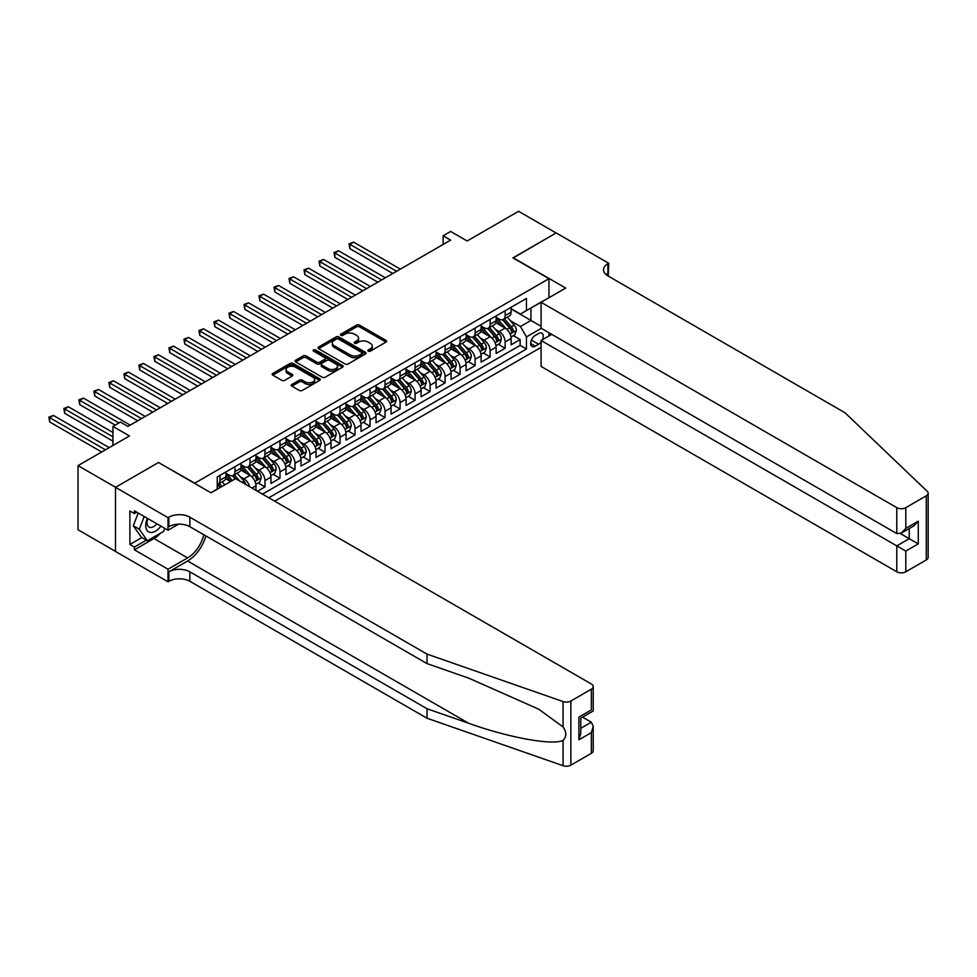 <?xml version="1.0" encoding="UTF-8"?>
<svg xmlns="http://www.w3.org/2000/svg" width="977" height="977" viewBox="0 0 977 977"><rect width="100%" height="100%" fill="white"/><g stroke="black" fill="none" stroke-linecap="round" stroke-linejoin="round"><path stroke-width="1.47" d="M368.292 351.146A1.453 0.843 0 0 0 370.344 351.146L386 342.109A2.088 1.197 0 0 0 386.611 341.254A2.088 1.197 0 0 0 386 340.399L359.487 325.097A2.088 1.197 0 0 0 356.532 325.097L340.888 334.134A1.453 0.843 0 0 0 340.46 334.72A1.453 0.843 0 0 0 340.888 335.319A1.453 0.843 0 0 0 342.951 335.319L344.979 334.146A6.668 3.847 0 0 1 354.407 334.146L356.617 335.429A6.668 3.847 0 0 1 358.559 338.152A6.668 3.847 0 0 1 356.617 340.875L354.59 342.035A1.453 0.843 0 0 0 354.162 342.634A1.453 0.843 0 0 0 354.59 343.232A1.453 0.843 0 0 0 356.654 343.232L358.669 342.06A6.668 3.847 0 0 1 368.097 342.06L370.307 343.342A6.668 3.847 0 0 1 372.261 346.066A6.668 3.847 0 0 1 370.307 348.777L368.292 349.949A1.453 0.843 0 0 0 367.865 350.548A1.453 0.843 0 0 0 368.292 351.146L368.292 349.949M291.867 384.462A2.088 1.197 0 0 0 291.256 385.317A2.088 1.197 0 0 0 291.867 386.159L299.304 390.458A2.088 1.197 0 0 0 302.247 390.458L319.638 380.419A2.088 1.197 0 0 0 320.248 379.577A2.088 1.197 0 0 0 319.638 378.722L293.112 363.407A2.088 1.197 0 0 0 290.169 363.407L272.778 373.446A2.088 1.197 0 0 0 272.168 374.301A2.088 1.197 0 0 0 272.778 375.144L281.767 380.334A2.088 1.197 0 0 0 284.722 380.334L292.16 376.047A2.088 1.197 0 0 0 292.77 375.192A2.088 1.197 0 0 0 292.16 374.338L287.702 371.773A5.569 3.212 0 0 1 286.066 369.489A5.569 3.212 0 0 1 289.51 366.522A5.569 3.212 0 0 1 295.579 367.218L313.043 377.293A5.569 3.212 0 0 1 314.667 379.577A5.569 3.212 0 0 1 311.236 382.544A5.569 3.212 0 0 1 305.154 381.848L302.247 380.163A2.088 1.197 0 0 0 299.304 380.163L291.867 384.462L291.867 386.159L299.304 381.897L299.304 380.163M158.714 462.646L194.741 483.175L548.952 278.677L512.937 257.879L556.084 232.966L518.567 211.301L467.153 240.977L450.641 231.451L443.143 235.775L450.641 240.11L127.95 426.424L120.44 422.088L112.941 426.424L112.941 445.488M158.714 462.377L115.567 487.291L78.038 465.626L129.452 435.95L112.941 426.424M345.125 364.006A2.088 1.197 0 0 0 348.068 364.006L365.447 353.967A2.088 1.197 0 0 0 366.057 353.124A2.088 1.197 0 0 0 365.447 352.27L338.934 336.955A2.088 1.197 0 0 0 335.99 336.955L318.6 346.994A2.088 1.197 0 0 0 317.989 347.849A2.088 1.197 0 0 0 318.6 348.691L345.125 364.006M314.105 351.451A1.453 0.843 0 0 1 315.583 351.659L315.583 349.925L342.536 365.496A2.088 1.197 0 0 1 343.147 366.351A2.088 1.197 0 0 1 342.536 367.193L325.158 377.232A2.088 1.197 0 0 1 322.215 377.232L295.689 361.917L295.689 360.22A2.088 1.197 0 0 0 295.078 361.075A2.088 1.197 0 0 0 295.689 361.917M295.689 360.22L303.126 355.921A2.088 1.197 0 0 1 306.082 355.921L316.829 362.137A2.088 1.197 0 0 0 319.784 362.137L324.718 359.292A2.088 1.197 0 0 0 325.329 358.437A2.088 1.197 0 0 0 324.718 357.582L313.519 351.122A1.453 0.843 0 0 1 313.092 350.523A1.453 0.843 0 0 1 313.996 349.742A1.453 0.843 0 0 1 315.583 349.925M115.494 551.382L78.038 529.754L78.038 465.626M257.476 491.236L264.987 486.9L258.148 482.968M255.205 468.007L258.978 470.181A8.488 4.897 60 0 1 264.987 480.574L270.983 477.118L270.983 483.444L279.996 478.242L273.157 474.297M270.214 459.337L273.987 461.51A8.488 4.897 60 0 1 279.996 471.915L285.992 468.447L285.992 474.773L295.005 469.571L288.166 465.626M285.223 450.678L288.997 452.852A8.488 4.897 60 0 1 295.005 463.245L301.001 459.788L301.001 466.102L310.014 460.912L303.175 456.967M300.232 442.007L304.006 444.181A8.488 4.897 60 0 1 310.014 454.586L316.011 451.118L316.011 457.444L325.023 452.241L318.184 448.296M315.241 433.348L319.015 435.522A8.488 4.897 60 0 1 325.023 445.915L331.02 442.447L331.02 448.773L340.033 443.582L333.194 439.638M330.25 424.677L334.024 426.851A8.488 4.897 60 0 1 340.033 437.256L346.029 433.788L346.029 440.114L355.042 434.912L348.203 430.967M345.26 416.007L349.033 418.193A8.488 4.897 60 0 1 355.042 428.585L361.038 425.117L361.038 431.443L370.051 426.253L363.212 422.308M360.269 407.348L364.042 409.522A8.488 4.897 60 0 1 370.051 419.927L376.047 416.458L376.047 422.785L385.06 417.582L378.221 413.637M375.278 398.677L379.052 400.863A8.488 4.897 60 0 1 385.06 411.256L391.056 407.788L391.056 414.114L400.069 408.911L393.23 404.979M390.287 390.018L394.061 392.192A8.488 4.897 60 0 1 400.069 402.585L406.066 399.129L406.066 405.455L415.078 400.252L408.239 396.308M405.296 381.348L409.07 383.521A8.488 4.897 60 0 1 415.078 393.926L421.075 390.458L421.075 396.784L430.088 391.582L423.249 387.637M420.305 372.689L424.079 374.863A8.488 4.897 60 0 1 430.088 385.256L436.084 381.787L436.084 388.113L445.097 382.923L438.258 378.978M435.315 364.018L439.088 366.192A8.488 4.897 60 0 1 445.097 376.597L451.093 373.129L451.093 379.455L460.106 374.252L453.267 370.307M450.324 355.359L454.097 357.533A8.488 4.897 60 0 1 460.106 367.926L466.102 364.458L466.102 370.784L475.115 365.593L468.276 361.649M465.333 346.688L469.107 348.862A8.488 4.897 60 0 1 475.115 359.267L481.111 355.799L481.111 362.125L490.124 356.923L483.285 352.978M480.342 338.018L484.116 340.204A8.488 4.897 60 0 1 490.124 350.596L496.121 347.128L496.121 353.454L505.133 348.264L505.133 341.938A8.488 4.897 -120 0 0 499.125 331.533L495.351 329.359M498.294 344.319L505.133 348.264M230.609 481.527L225.687 478.681M255.974 490.369L255.974 485.777A8.488 4.897 -120 0 0 249.978 475.384L240.696 470.022M249.624 486.705A8.488 4.897 60 0 0 243.969 478.852L240.195 476.666M270.983 477.118A8.488 4.897 -120 0 0 264.987 466.713L255.705 461.352M285.992 468.447A8.488 4.897 -120 0 0 279.996 458.054L270.714 452.693M301.001 459.788A8.488 4.897 -120 0 0 295.005 449.383L285.724 444.022M316.011 451.118A8.488 4.897 -120 0 0 310.014 440.712L300.733 435.363M331.02 442.447A8.488 4.897 -120 0 0 325.023 432.054L315.742 426.693M346.029 433.788A8.488 4.897 -120 0 0 340.033 423.383L330.751 418.034M361.038 425.117A8.488 4.897 -120 0 0 355.042 414.724L345.76 409.363M376.047 416.458A8.488 4.897 -120 0 0 370.051 406.053L360.769 400.692M391.056 407.788A8.488 4.897 -120 0 0 385.06 397.395L375.779 392.033M406.066 399.129A8.488 4.897 -120 0 0 400.069 388.724L390.788 383.363M421.075 390.458A8.488 4.897 -120 0 0 415.078 380.065L405.797 374.704M436.084 381.787A8.488 4.897 -120 0 0 430.088 371.394L420.806 366.033M451.093 373.129A8.488 4.897 -120 0 0 445.097 362.723L435.815 357.374M466.102 364.458A8.488 4.897 -120 0 0 460.106 354.065L450.824 348.704M481.111 355.799A8.488 4.897 -120 0 0 475.115 345.394L465.834 340.045M496.121 347.128A8.488 4.897 -120 0 0 490.124 336.735L480.843 331.374M542.443 339.715A6.583 3.798 120 0 0 541.893 333.206A6.583 3.798 120 0 0 538.596 333.523L535.298 335.429A6.583 3.798 120 0 0 531 341.229A6.583 3.798 120 0 0 532.001 346.505A6.583 3.798 120 0 0 535.298 346.176L538.596 344.27A6.583 3.798 120 0 0 541.075 342.023M274.659 501.164L541.075 347.348M548.952 278.677L548.952 297.741M548.952 332.742L548.952 335.954M268.809 497.781L526.444 349.033L526.444 336.906L520.436 326.513L510.36 320.688M210.873 492.75L217.248 489.074L217.248 476.935L526.444 298.437L526.444 310.564L542.956 301.209M541.295 328.333L526.444 336.906M225.956 473.295L228.96 475.03A8.488 4.897 60 0 0 233.21 475.457L239.206 471.989A8.488 4.897 -120 0 0 240.965 468.105L240.965 463.245M240.965 464.637L243.969 466.371A8.488 4.897 60 0 0 248.219 466.786L254.215 463.318A8.488 4.897 -120 0 0 255.974 459.434L255.974 454.586M255.974 455.966L258.978 457.7A8.488 4.897 60 0 0 263.228 458.128L269.225 454.659A8.488 4.897 -120 0 0 270.983 450.776L270.983 445.915M270.983 447.307L273.987 449.041A8.488 4.897 60 0 0 278.237 449.457L284.234 445.988A8.488 4.897 -120 0 0 285.992 442.105L285.992 437.256M285.992 438.636L288.997 440.371A8.488 4.897 60 0 0 293.247 440.798L299.243 437.33A8.488 4.897 -120 0 0 301.001 433.434L301.001 428.585M301.001 429.978L304.006 431.712A8.488 4.897 60 0 0 308.256 432.127L314.252 428.659A8.488 4.897 -120 0 0 316.011 424.775L316.011 419.927M316.011 421.307L319.015 423.041A8.488 4.897 60 0 0 323.265 423.456L329.261 420A8.488 4.897 -120 0 0 331.02 416.104L331.02 411.256M331.02 412.636L334.024 414.37A8.488 4.897 60 0 0 338.274 414.798L344.27 411.329A8.488 4.897 -120 0 0 346.029 407.446L346.029 402.585M346.029 403.977L349.033 405.711A8.488 4.897 60 0 0 353.283 406.127L359.28 402.658A8.488 4.897 -120 0 0 361.038 398.775L361.038 393.926M361.038 395.306L364.042 397.041A8.488 4.897 60 0 0 368.292 397.468L374.289 394A8.488 4.897 -120 0 0 376.047 390.116L376.047 385.256M376.047 386.648L379.052 388.382A8.488 4.897 60 0 0 383.302 388.797L389.298 385.329A8.488 4.897 -120 0 0 391.056 381.445L391.056 376.597M391.056 377.977L394.061 379.711A8.488 4.897 60 0 0 398.311 380.138L404.307 376.67A8.488 4.897 -120 0 0 406.066 372.787L406.066 367.926M406.066 369.318L409.07 371.052A8.488 4.897 60 0 0 413.32 371.468L419.316 367.999A8.488 4.897 -120 0 0 421.075 364.116L421.075 359.267M421.075 360.647L424.079 362.382A8.488 4.897 60 0 0 428.329 362.809L434.325 359.341A8.488 4.897 -120 0 0 436.084 355.445L436.084 350.596M436.084 351.989L439.088 353.723A8.488 4.897 60 0 0 443.338 354.138L449.335 350.67A8.488 4.897 -120 0 0 451.093 346.786L451.093 341.926M451.093 343.318L454.097 345.052A8.488 4.897 60 0 0 458.347 345.467L464.344 342.011A8.488 4.897 -120 0 0 466.102 338.115L466.102 333.267M466.102 334.647L469.107 336.381A8.488 4.897 60 0 0 473.356 336.809L479.353 333.34A8.488 4.897 -120 0 0 481.111 329.457L481.111 324.596M481.111 325.988L484.116 327.722A8.488 4.897 60 0 0 488.366 328.138L494.362 324.669A8.488 4.897 -120 0 0 496.121 320.786L496.121 315.937M262.508 494.142L520.143 345.394L520.143 339.593L511.13 344.796L511.13 338.469A8.488 4.897 -120 0 0 505.133 328.064L495.852 322.703M496.121 317.317L499.125 319.052A8.488 4.897 -120 0 0 503.375 319.479A8.488 4.897 -120 0 0 505.133 315.583L505.133 310.735M503.375 319.479L509.371 316.011A8.488 4.897 -120 0 0 511.13 312.127L511.13 307.267M219.959 475.384L219.959 480.232A8.488 4.897 60 0 1 218.201 484.116A8.488 4.897 60 0 1 217.248 484.458M218.201 484.116L224.197 480.647A8.488 4.897 -120 0 0 225.956 476.764L225.956 471.915M234.969 466.713L234.969 471.561A8.488 4.897 60 0 1 233.21 475.457M249.978 458.054L249.978 462.903A8.488 4.897 60 0 1 248.219 466.786M264.987 449.383L264.987 454.232A8.488 4.897 60 0 1 263.228 458.128M279.996 440.712L279.996 445.573A8.488 4.897 60 0 1 278.237 449.457M295.005 432.054L295.005 436.902A8.488 4.897 60 0 1 293.247 440.798M310.014 423.383L310.014 428.244A8.488 4.897 60 0 1 308.256 432.127M325.023 414.724L325.023 419.573A8.488 4.897 60 0 1 323.265 423.456M340.033 406.053L340.033 410.914A8.488 4.897 60 0 1 338.274 414.798M355.042 397.395L355.042 402.243A8.488 4.897 60 0 1 353.283 406.127M370.051 388.724L370.051 393.572A8.488 4.897 60 0 1 368.292 397.468M385.06 380.065L385.06 384.914A8.488 4.897 60 0 1 383.302 388.797M400.069 371.394L400.069 376.243A8.488 4.897 60 0 1 398.311 380.138M415.078 362.723L415.078 367.584A8.488 4.897 60 0 1 413.32 371.468M430.088 354.065L430.088 358.913A8.488 4.897 60 0 1 428.329 362.809M445.097 345.394L445.097 350.255A8.488 4.897 60 0 1 443.338 354.138M460.106 336.735L460.106 341.584A8.488 4.897 60 0 1 458.347 345.467M475.115 328.064L475.115 332.925A8.488 4.897 60 0 1 473.356 336.809M490.124 319.406L490.124 324.254A8.488 4.897 60 0 1 488.366 328.138M490.124 350.596L490.124 356.923M475.115 359.267L475.115 365.593M460.106 367.926L460.106 374.252M445.097 376.597L445.097 382.923M430.088 385.256L430.088 391.582M415.078 393.926L415.078 400.252M400.069 402.585L400.069 408.911M385.06 411.256L385.06 417.582M370.051 419.927L370.051 426.253M355.042 428.585L355.042 434.912M340.033 437.256L340.033 443.582M325.023 445.915L325.023 452.241M310.014 454.586L310.014 460.912M295.005 463.245L295.005 469.571M279.996 471.915L279.996 478.242M264.987 480.574L264.987 486.9M520.436 326.513L530.938 320.444L530.938 307.963L542.956 301.026M511.13 309.001L541.075 326.294M511.13 308.659L520.436 314.032L526.444 310.564M443.143 235.775L443.143 244.445M513.304 335.648L520.143 339.593M520.143 345.394L526.444 349.033M368.866 351.354L370.307 350.511A6.668 3.847 0 0 0 372.261 347.788L372.261 346.066M358.559 338.152L358.559 339.886A6.668 3.847 0 0 1 356.617 342.609L355.164 343.44M386 340.399L386 342.109L359.487 326.831A2.088 1.197 0 0 0 356.532 326.831L341.462 335.526M365.422 353.992L338.934 338.689A2.088 1.197 0 0 0 335.99 338.689L318.624 348.716M361.771 353.711A1.453 0.843 0 0 0 362.198 353.124A1.453 0.843 0 0 0 361.771 352.526L338.494 339.08A1.453 0.843 0 0 0 336.43 339.08L334.293 340.314A6.668 3.847 0 0 0 332.339 343.037A6.668 3.847 0 0 0 334.293 345.76L350.206 354.944A6.668 3.847 0 0 0 359.634 354.944L361.771 353.711L361.771 355.445A1.453 0.843 0 0 0 362.198 354.859L362.198 353.124M332.339 343.037L332.339 344.771A6.668 3.847 0 0 0 334.293 347.494L334.293 345.76M361.771 355.445L359.634 356.678A6.668 3.847 0 0 1 350.206 356.678L334.293 347.494M295.726 361.942L303.126 357.655L303.126 355.921M325.329 358.437L325.329 360.171A2.088 1.197 0 0 1 324.718 361.014L319.784 363.871A2.088 1.197 0 0 1 316.829 363.871L306.082 357.655A2.088 1.197 0 0 0 303.126 357.655M315.583 351.659L342.512 367.218M327.991 368.573A5.569 3.212 0 0 0 334.073 369.282A5.569 3.212 0 0 0 337.505 366.302A5.569 3.212 0 0 0 335.88 364.03L329.725 360.476A2.088 1.197 0 0 0 326.782 360.476L321.848 363.322A2.088 1.197 0 0 0 321.238 364.177A2.088 1.197 0 0 0 321.848 365.032L327.991 368.573L327.991 370.307A5.569 3.212 0 0 0 334.073 371.004A5.569 3.212 0 0 0 337.505 368.036L337.505 366.302M321.238 364.177L321.238 365.911A2.088 1.197 0 0 0 321.848 366.766L321.848 365.032M327.991 370.307L321.848 366.766M314.667 379.577L314.667 381.311A5.569 3.212 0 0 1 311.236 384.279A5.569 3.212 0 0 1 305.154 383.582L302.247 381.897A2.088 1.197 0 0 0 299.304 381.897M286.066 369.489L286.066 371.223A5.569 3.212 0 0 0 287.702 373.507L287.702 371.773M292.123 376.06L287.702 373.507M319.601 380.444L293.112 365.142A2.088 1.197 0 0 0 290.169 365.142L272.815 375.168M511.008 336.98L514.879 334.745L516.381 330.409A5.63 3.249 -120 0 0 514.195 325.121L507.332 317.183M505.964 328.614L497.83 319.198A16.243 9.379 -120 0 0 496.121 317.415M501.506 325.976L496.951 320.712A13.483 7.779 -120 0 0 496.121 319.797M400.362 269.139L353.613 242.149L349.864 244.311L349.864 248.646L392.864 273.475M502.605 319.784L509.542 327.808A5.63 3.249 60 0 1 511.545 331.692C512.388 332.815 512.998 332.473 513.352 330.641A5.63 3.249 -120 0 0 511.337 326.77L504.486 318.832M503.008 319.65L510.47 328.284A2.87 1.649 60 0 1 511.191 329.396L513.352 330.641M511.545 331.692L511.96 332.351M349.864 248.646L349.033 243.835L396.613 271.313M349.033 243.835L353.613 242.149M147.368 518.311A13.8 7.963 120 0 0 150.617 532.453A13.8 7.963 120 0 0 160.9 526.127M147.832 518.579A9.44 5.459 120 0 0 148.993 527.03A9.44 5.459 120 0 0 150.373 527.458A9.44 5.459 120 0 0 156.894 523.806M164.771 528.362L163.586 531.403L147.393 540.757L141.384 537.289L133.287 525.773L138.221 513.023M147.393 540.757L139.284 529.229L144.23 516.491M133.287 525.773L139.284 529.229M551.736 334.354L541.075 340.497L541.075 366.412L896.788 571.789L896.788 545.874L909.245 538.681L909.245 528.533M541.075 340.497L905.801 551.077L905.801 571.789L926.281 559.955L926.281 495.827A6.363 3.676 0 0 0 928.15 493.226A6.363 3.676 0 0 0 927.234 491.333L845.007 412.77L607.865 275.856A14.863 8.573 180 0 1 603.517 269.786A14.863 8.573 180 0 1 607.865 263.729L608.695 263.253L556.157 232.917L513.157 258.001M513.157 257.745L565.695 288.081L541.075 302.284L896.788 507.661A6.363 3.676 0 0 0 905.801 507.661L926.281 495.827M608.695 263.253L608.244 276.076M541.075 302.284L541.075 328.199L896.788 533.564L896.788 507.661M928.15 493.226L928.15 557.354A6.363 3.676 180 0 1 926.281 559.955M905.801 571.789A6.363 3.676 180 0 1 896.788 571.789M605.996 274.537A14.863 8.573 180 0 1 607.865 273.218L607.865 263.729M900.391 533.564L918.258 543.884L905.801 551.077M905.801 507.661L905.801 528.374L901.295 533.124L896.788 533.564M905.801 528.374L918.258 521.181L913.751 525.931L901.295 533.124M591.354 753.328L591.354 732.616L593.222 726.338L593.222 750.727A6.363 3.676 180 0 1 591.354 753.328L570.873 765.15A6.363 3.676 180 0 1 563.07 765.699L427.01 718.229L427.01 708.74L189.856 571.826A14.863 8.573 -0 0 0 168.85 571.826L187.608 560.993A27.649 15.962 120 0 0 205.878 535.921M427.01 708.74L468.728 723.298C508.602 737.672 553.153 745.72 563.07 740.346C566.684 736.646 566.684 732.176 563.07 726.937L538.596 709.131L468.728 678.148L427.01 663.591L189.856 526.676A14.863 8.573 -0 0 0 168.85 526.676L168.85 517.187L168.02 517.663L115.494 487.34L158.494 462.512L211.02 492.835L235.64 478.632L591.354 683.998A6.363 3.676 -0 0 1 593.222 686.599A6.363 3.676 -0 0 1 591.354 689.2L570.873 701.022L570.873 765.15M427.01 718.229L189.856 581.315A14.863 8.573 -0 0 0 168.85 581.315L168.02 581.791L115.494 551.468L115.494 487.34M427.01 663.591L427.01 654.101L189.856 517.187A14.863 8.573 -0 0 0 168.85 517.187M563.07 726.937L563.07 701.571L427.01 654.101M160.607 533.124A23.875 13.788 -60 0 1 153.987 538.51L134.399 549.819L134.399 547.047L146.342 540.159M136.804 512.204L134.399 513.597L129.904 510.995L129.904 544.445L134.399 547.047M134.399 513.597L134.399 510.824L168.02 530.23L168.02 517.663M168.02 581.791L168.02 569.225L187.608 557.916A23.875 13.788 120 0 0 203.778 534.712M134.399 549.819L168.02 569.225M582.561 717.142L591.354 722.211L593.222 726.338M178.498 524.185L168.02 530.23M563.07 701.571A6.363 3.676 -0 0 0 570.873 701.022M129.904 544.445L141.836 537.558M591.354 732.616L578.897 739.809L580.765 733.532L580.765 718.18L593.222 710.987L593.222 686.599M578.897 739.809L578.897 717.106C581.327 718.51 581.327 718.51 578.897 717.106L591.354 709.913C593.784 711.317 593.784 711.317 591.354 709.913L591.354 689.2M495.998 345.65L499.87 343.403L501.372 339.068A5.63 3.249 -120 0 0 499.186 333.792L492.323 325.854M490.955 337.285L482.821 327.869A16.243 9.379 -120 0 0 481.111 326.086M486.497 334.635L481.942 329.371A13.483 7.779 -120 0 0 481.111 328.467M385.353 277.81L338.604 250.82L334.855 252.982L334.855 257.317L377.855 282.145M487.596 328.443L494.533 336.479A5.63 3.249 60 0 1 496.536 340.35C497.378 341.486 497.989 341.132 498.343 339.312A5.63 3.249 -120 0 0 496.328 335.441L489.477 327.503M487.999 328.321L495.461 336.943A2.87 1.649 60 0 1 496.182 338.066L498.343 339.312M496.536 340.35L496.951 341.022M334.855 257.317L334.024 252.506L381.604 279.972M334.024 252.506L338.604 250.82M480.989 354.309L484.861 352.074L486.363 347.739A5.63 3.249 -120 0 0 484.177 342.451L477.313 334.513M475.946 345.943L467.812 336.528A16.243 9.379 -120 0 0 466.102 334.745M471.488 343.306L466.933 338.042A13.483 7.779 -120 0 0 466.102 337.138M370.344 286.469L323.595 259.479L319.845 261.653L319.845 265.976L362.846 290.804M472.587 337.114L479.524 345.137A5.63 3.249 60 0 1 481.527 349.021C482.369 350.145 482.98 349.803 483.334 347.983A5.63 3.249 -120 0 0 481.319 344.099L474.468 336.161M472.99 336.98L480.452 345.614A2.87 1.649 60 0 1 481.172 346.725L483.334 347.983M481.527 349.021L481.942 349.681M319.845 265.976L319.015 261.164L366.595 288.642M319.015 261.164L323.595 259.479M465.98 362.98L469.852 360.733L471.354 356.397A5.63 3.249 -120 0 0 469.168 351.122L462.304 343.183M460.936 354.614L452.803 345.199A16.243 9.379 -120 0 0 451.093 343.415M456.479 351.964L451.924 346.701A13.483 7.779 -120 0 0 451.093 345.797M355.335 295.139L308.585 268.15L304.836 270.311L304.836 274.647L347.836 299.475M457.578 345.773L464.515 353.808A5.63 3.249 60 0 1 466.517 357.68C467.36 358.815 467.971 358.461 468.325 356.642A5.63 3.249 -120 0 0 466.31 352.77L459.459 344.832M457.981 345.65L465.443 354.272A2.87 1.649 60 0 1 466.163 355.396L468.325 356.642M466.517 357.68L466.933 358.351M304.836 274.647L304.006 269.835L351.586 297.301M304.006 269.835L308.585 268.15M450.971 371.639L454.842 369.404L456.344 365.068A5.63 3.249 -120 0 0 454.158 359.792L447.295 351.842M445.927 363.273L437.794 353.857A16.243 9.379 -120 0 0 436.084 352.074M441.47 360.635L436.914 355.372A13.483 7.779 -120 0 0 436.084 354.468M340.326 303.798L293.576 276.809L289.827 278.982L289.827 283.306L332.827 308.134M442.569 354.443L449.505 362.479A5.63 3.249 60 0 1 451.508 366.351C452.351 367.474 452.962 367.132 453.316 365.313A5.63 3.249 -120 0 0 451.301 361.429L444.45 353.491M442.972 354.309L450.434 362.943A2.87 1.649 60 0 1 451.154 364.067L453.316 365.313M451.508 366.351L451.924 367.01M289.827 283.306L288.997 278.506L336.577 305.972M288.997 278.506L293.576 276.809M435.962 380.309L439.833 378.062L441.335 373.739A5.63 3.249 -120 0 0 439.149 368.451L432.286 360.513M430.918 371.944L422.785 362.528A16.243 9.379 -120 0 0 421.075 360.745M426.46 369.306L421.905 364.03A13.483 7.779 -120 0 0 421.075 363.126M325.317 312.469L278.567 285.479L274.818 287.641L274.818 291.976L317.818 316.804M427.56 363.102L434.496 371.138A5.63 3.249 60 0 1 436.499 375.009C437.342 376.145 437.952 375.803 438.307 373.971A5.63 3.249 -120 0 0 436.292 370.1L429.44 362.162M427.963 362.98L435.424 371.602A2.87 1.649 60 0 1 436.145 372.725L438.307 373.971M436.499 375.009L436.914 375.681M274.818 291.976L273.987 287.165L321.567 314.631M273.987 287.165L278.567 285.479M420.953 388.968L424.824 386.733L426.326 382.398A5.63 3.249 -120 0 0 424.14 377.122L417.277 369.184M415.909 380.615L407.775 371.187A16.243 9.379 -120 0 0 406.066 369.404M411.451 377.965L406.896 372.701A13.483 7.779 -120 0 0 406.066 371.797M310.307 321.14L263.558 294.138L259.809 296.312L259.809 300.647L302.809 325.463M412.55 371.773L419.487 379.809A5.63 3.249 60 0 1 421.49 383.68C422.333 384.816 422.943 384.462 423.297 382.642A5.63 3.249 -120 0 0 421.282 378.758L414.431 370.82M412.953 371.639L420.415 380.273A2.87 1.649 60 0 1 421.136 381.396L423.297 382.642M421.49 383.68L421.905 384.352M259.809 300.647L258.978 295.836L306.558 323.302M258.978 295.836L263.558 294.138M405.943 397.639L409.815 395.404L411.317 391.069A5.63 3.249 -120 0 0 409.131 385.781L402.268 377.843M400.9 389.273L392.766 379.858A16.243 9.379 -120 0 0 391.056 378.075M396.442 386.636L391.887 381.36A13.483 7.779 -120 0 0 391.056 380.456M295.298 329.799L248.549 302.809L244.8 304.971L244.8 309.306L287.8 334.134M397.541 380.444L404.478 388.467A5.63 3.249 60 0 1 406.481 392.339C407.324 393.475 407.934 393.133 408.288 391.301A5.63 3.249 -120 0 0 406.273 387.429L399.422 379.491M397.944 380.309L405.406 388.931A2.87 1.649 60 0 1 406.127 390.055L408.288 391.301M406.481 392.339L406.896 393.01M244.8 309.306L243.969 304.494L291.549 331.972M243.969 304.494L248.549 302.809M390.934 406.298L394.806 404.063L396.308 399.727A5.63 3.249 -120 0 0 394.122 394.452L387.258 386.513M385.891 397.944L377.757 388.528A16.243 9.379 -120 0 0 376.047 386.733M381.433 395.294L376.878 390.031A13.483 7.779 -120 0 0 376.047 389.127M280.289 338.469L233.54 311.468L229.79 313.641L229.79 317.977L272.791 342.793M382.532 389.102L389.469 397.138A5.63 3.249 60 0 1 391.472 401.01C392.314 402.145 392.925 401.791 393.279 399.972A5.63 3.249 -120 0 0 391.264 396.1L384.413 388.15M382.935 388.968L390.397 397.602A2.87 1.649 60 0 1 391.118 398.726L393.279 399.972M391.472 401.01L391.887 401.681M229.79 317.977L228.96 313.165L276.54 340.631M228.96 313.165L233.54 311.468M375.925 414.969L379.797 412.734L381.299 408.398A5.63 3.249 -120 0 0 379.113 403.11L372.249 395.172M370.881 406.603L362.748 397.187A16.243 9.379 -120 0 0 361.038 395.404M366.424 403.965L361.869 398.701A13.483 7.779 -120 0 0 361.038 397.786M265.28 347.128L218.53 320.138L214.781 322.3L214.781 326.636L257.781 351.464M367.523 397.773L374.46 405.797A5.63 3.249 60 0 1 376.463 409.681C377.305 410.804 377.916 410.462 378.27 408.63A5.63 3.249 -120 0 0 376.255 404.759L369.404 396.821M367.926 397.639L375.388 406.273A2.87 1.649 60 0 1 376.108 407.385L378.27 408.63M376.463 409.681L376.878 410.34M214.781 326.636L213.951 321.824L261.531 349.302M213.951 321.824L218.53 320.138M360.916 423.639L364.787 421.392L366.29 417.057A5.63 3.249 -120 0 0 364.103 411.781L357.24 403.843M355.872 415.274L347.739 405.858A16.243 9.379 -120 0 0 346.029 404.075M351.415 412.624L346.859 407.36A13.483 7.779 -120 0 0 346.029 406.456M250.271 355.799L203.521 328.809L199.772 330.971L199.772 335.306L242.772 360.134M352.514 406.432L359.451 414.468A5.63 3.249 60 0 1 361.453 418.339C362.296 419.475 362.907 419.121 363.261 417.301A5.63 3.249 -120 0 0 361.246 413.43L354.395 405.492M352.917 406.31L360.379 414.932A2.87 1.649 60 0 1 361.099 416.055L363.261 417.301M361.453 418.339L361.869 419.011M199.772 335.306L198.942 330.495L246.522 357.961M198.942 330.495L203.521 328.809M345.907 432.298L349.778 430.063L351.28 425.728A5.63 3.249 -120 0 0 349.094 420.44L342.231 412.502M340.863 423.933L332.73 414.517A16.243 9.379 -120 0 0 331.02 412.734M336.406 421.295L331.85 416.031A13.483 7.779 -120 0 0 331.02 415.127M235.262 364.458L188.512 337.468L184.763 339.642L184.763 343.965L227.763 368.793M337.505 415.103L344.441 423.126A5.63 3.249 60 0 1 346.444 427.01C347.287 428.134 347.897 427.792 348.252 425.972A5.63 3.249 -120 0 0 346.237 422.088L339.385 414.15M337.908 414.969L345.37 423.603A2.87 1.649 60 0 1 346.09 424.714L348.252 425.972M346.444 427.01L346.859 427.67M184.763 343.965L183.932 339.153L231.512 366.631M183.932 339.153L188.512 337.468M330.898 440.969L334.769 438.722L336.271 434.386A5.63 3.249 -120 0 0 334.085 429.111L327.222 421.172M325.854 432.603L317.72 423.188A16.243 9.379 -120 0 0 316.011 421.405M321.396 429.953L316.841 424.69A13.483 7.779 -120 0 0 316.011 423.786M220.252 373.129L173.503 346.139L169.754 348.3L169.754 352.636L212.754 377.464M322.495 423.762L329.432 431.797A5.63 3.249 60 0 1 331.435 435.669C332.278 436.804 332.888 436.45 333.242 434.631A5.63 3.249 -120 0 0 331.227 430.759L324.376 422.821M322.898 423.639L330.36 432.261A2.87 1.649 60 0 1 331.081 433.385L333.242 434.631M331.435 435.669L331.85 436.34M169.754 352.636L168.923 347.824L216.503 375.29M168.923 347.824L173.503 346.139M315.889 449.628L319.76 447.393L321.262 443.057A5.63 3.249 -120 0 0 319.076 437.781L312.213 429.831M310.845 441.262L302.711 431.846A16.243 9.379 -120 0 0 301.001 430.063M306.387 438.624L301.832 433.361A13.483 7.779 -120 0 0 301.001 432.457M205.243 381.787L158.494 354.798L154.745 356.971L154.745 361.295L197.745 386.123M307.486 432.432L314.423 440.468A5.63 3.249 60 0 1 316.426 444.34C317.269 445.463 317.879 445.121 318.233 443.302A5.63 3.249 -120 0 0 316.218 439.418L309.367 431.48M307.889 432.298L315.351 440.932A2.87 1.649 60 0 1 316.072 442.056L318.233 443.302M316.426 444.34L316.841 444.999M154.745 361.295L153.914 356.495L201.494 383.961M153.914 356.495L158.494 354.798M300.879 458.298L304.751 456.051L306.253 451.728A5.63 3.249 -120 0 0 304.067 446.44L297.203 438.502M295.836 449.933L287.702 440.517A16.243 9.379 -120 0 0 285.992 438.734M291.378 447.295L286.823 442.019A13.483 7.779 -120 0 0 285.992 441.115M190.234 390.458L143.485 363.468L139.735 365.63L139.735 369.965L182.736 394.793M292.477 441.091L299.414 449.127A5.63 3.249 60 0 1 301.417 452.998C302.259 454.134 302.87 453.792 303.224 451.96A5.63 3.249 -120 0 0 301.209 448.089L294.358 440.151M292.88 440.969L300.342 449.591A2.87 1.649 60 0 1 301.063 450.715L303.224 451.96M301.417 452.998L301.832 453.67M139.735 369.965L138.905 365.154L186.485 392.62M138.905 365.154L143.485 363.468M285.87 466.957L289.742 464.722L291.244 460.387A5.63 3.249 -120 0 0 289.058 455.111L282.194 447.173M280.826 458.604L272.693 449.176A16.243 9.379 -120 0 0 270.983 447.393M276.369 455.954L271.814 450.69A13.483 7.779 -120 0 0 270.983 449.786M175.225 399.129L128.476 372.127L124.726 374.301L124.726 378.636L167.726 403.452M277.468 449.762L284.405 457.798A5.63 3.249 60 0 1 286.408 461.669C287.25 462.805 287.861 462.451 288.215 460.631A5.63 3.249 -120 0 0 286.2 456.748L279.349 448.809M277.871 449.628L285.333 458.262A2.87 1.649 60 0 1 286.053 459.385L288.215 460.631M286.408 461.669L286.823 462.341M124.726 378.636L123.896 373.825L171.476 401.291M123.896 373.825L128.476 372.127M270.861 475.628L274.732 473.393L276.235 469.058A5.63 3.249 -120 0 0 274.048 463.77L267.185 455.832M265.817 467.262L257.684 457.847A16.243 9.379 -120 0 0 255.974 456.064M261.36 464.625L256.804 459.349A13.483 7.779 -120 0 0 255.974 458.445M160.216 407.788L113.466 380.798L109.717 382.96L109.717 387.295L152.717 412.123M262.459 458.433L269.396 466.456A5.63 3.249 60 0 1 271.398 470.328C272.241 471.464 272.852 471.122 273.206 469.29A5.63 3.249 -120 0 0 271.191 465.418L264.34 457.48M262.862 458.298L270.324 466.921A2.87 1.649 60 0 1 271.044 468.044L273.206 469.29M271.398 470.328L271.814 470.999M109.717 387.295L108.887 382.483L156.467 409.961M108.887 382.483L113.466 380.798M255.852 484.287L259.723 482.052L261.225 477.716A5.63 3.249 -120 0 0 259.039 472.441L252.176 464.502M250.808 475.933L242.675 466.517A16.243 9.379 -120 0 0 240.965 464.722M246.351 473.283L241.795 468.02A13.483 7.779 -120 0 0 240.965 467.116M145.207 416.458L98.457 389.457L94.708 391.63L94.708 395.966L137.708 420.782M247.45 467.091L254.386 475.127A5.63 3.249 60 0 1 256.389 478.999C257.232 480.134 257.843 479.78 258.197 477.961A5.63 3.249 -120 0 0 256.182 474.089L249.33 466.139M247.853 466.957L255.315 475.591A2.87 1.649 60 0 1 256.035 476.715L258.197 477.961M256.389 478.999L256.804 479.67M94.708 395.966L93.877 391.154L141.457 418.62M93.877 391.154L98.457 389.457M245.923 484.568A5.63 3.249 -120 0 0 244.03 481.099L237.167 473.161M232.306 480.55L227.665 475.176A16.243 9.379 -120 0 0 225.956 473.393M230.853 481.392L226.786 476.691A13.483 7.779 -120 0 0 225.956 475.775M130.197 425.117L83.448 398.127L79.699 400.289L79.699 404.625L115.188 425.117M239.585 480.904L234.321 474.81M232.844 475.628L235.506 478.706M232.441 475.762L235.164 478.901M79.699 404.625L78.868 399.813L118.938 422.956M78.868 399.813L83.448 398.127M224.808 484.885L222.158 481.832M112.941 432.481L68.439 406.798L64.69 408.96L64.69 413.295L112.941 441.152M221.95 486.534L219.312 483.481M217.834 484.299L220.497 487.376M217.431 484.421L220.155 487.572M64.69 413.295L63.859 408.484L112.941 436.817M63.859 408.484L68.439 406.798M109.192 447.649L53.43 415.457L49.68 417.631L49.68 421.954L101.681 451.985M49.68 421.954L48.85 417.142L105.431 449.811M48.85 417.142L53.43 415.457M243.969 478.852L249.978 475.384M258.978 470.181L264.987 466.713M273.987 461.51L279.996 458.054M288.997 452.852L295.005 449.383M304.006 444.181L310.014 440.712M319.015 435.522L325.023 432.054M334.024 426.851L340.033 423.383M349.033 418.193L355.042 414.724M364.042 409.522L370.051 406.053M379.052 400.863L385.06 397.395M394.061 392.192L400.069 388.724M409.07 383.521L415.078 380.065M424.079 374.863L430.088 371.394M439.088 366.192L445.097 362.723M454.097 357.533L460.106 354.065M469.107 348.862L475.115 345.394M484.116 340.204L490.124 336.735M499.125 331.533L505.133 328.064M505.133 315.583L511.13 312.127M219.959 480.232L225.956 476.764M234.969 471.561L240.965 468.105M249.978 462.903L255.974 459.434M264.987 454.232L270.983 450.776M279.996 445.573L285.992 442.105M295.005 436.902L301.001 433.434M310.014 428.244L316.011 424.775M325.023 419.573L331.02 416.104M340.033 410.914L346.029 407.446M355.042 402.243L361.038 398.775M370.051 393.572L376.047 390.116M385.06 384.914L391.056 381.445M400.069 376.243L406.066 372.787M415.078 367.584L421.075 364.116M430.088 358.913L436.084 355.445M445.097 350.255L451.093 346.786M460.106 341.584L466.102 338.115M475.115 332.925L481.111 329.457M490.124 324.254L496.121 320.786M505.133 341.938L511.13 338.469M252.005 488.073L255.974 485.777M531.403 340.118L538.596 344.27M530.645 343.489L535.298 346.176M370.307 350.511L370.307 348.777M354.59 343.232L354.59 342.035M356.617 342.609L356.617 340.875M340.888 335.319L340.888 334.134M356.532 326.831L356.532 325.097M359.487 326.831L359.487 325.097M318.6 348.691L318.6 346.994M335.99 338.689L335.99 336.955M338.934 338.689L338.934 336.955M365.447 353.967L365.447 352.27M350.206 356.678L350.206 354.944M359.634 356.678L359.634 354.944M306.082 357.655L306.082 355.921M316.829 363.871L316.829 362.137M319.784 363.871L319.784 362.137M324.718 361.014L324.718 359.292M342.536 367.193L342.536 365.496M302.247 381.897L302.247 380.163M305.154 383.582L305.154 381.848M292.16 376.047L292.16 374.338M272.778 375.144L272.778 373.446M290.169 365.142L290.169 363.407M293.112 365.142L293.112 363.407M319.638 380.419L319.638 378.722M510.153 334.097L516.345 330.519M497.83 319.198L498.6 318.758M511.337 326.77L514.195 325.121M506.855 329.359L509.542 327.808M918.258 521.181L918.258 543.884M468.728 723.298L187.608 560.993M189.856 526.676L189.856 517.187M189.856 571.826L189.856 581.315M563.07 765.699L563.07 740.346M168.85 571.826L168.85 581.315M153.987 538.51L187.608 557.916M580.765 728.329L591.354 722.211M495.144 342.756L501.335 339.178M482.821 327.869L483.591 327.417M496.328 335.441L499.186 333.792M491.846 338.03L494.533 336.479M480.134 351.427L486.326 347.849M467.812 336.528L468.581 336.088M481.319 344.099L484.177 342.451M476.837 346.688L479.524 345.137M465.125 360.086L471.317 356.507M452.803 345.199L453.572 344.747M466.31 352.77L469.168 351.122M461.828 355.359L464.515 353.808M450.116 368.756L456.308 365.178M437.794 353.857L438.563 353.418M451.301 361.429L454.158 359.792M446.819 364.018L449.505 362.479M435.107 377.427L441.299 373.837M422.785 362.528L423.554 362.076M436.292 370.1L439.149 368.451M431.81 372.689L434.496 371.138M420.098 386.086L426.29 382.508M407.775 371.187L408.545 370.747M421.282 378.758L424.14 377.122M416.8 381.348L419.487 379.809M405.089 394.757L411.28 391.179M392.766 379.858L393.536 379.418M406.273 387.429L409.131 385.781M401.791 390.018L404.478 388.467M390.079 403.416L396.271 399.837M377.757 388.528L378.526 388.077M391.264 396.1L394.122 394.452M386.782 398.689L389.469 397.138M375.07 412.086L381.262 408.508M362.748 397.187L363.517 396.747M376.255 404.759L379.113 403.11M371.773 407.348L374.46 405.797M360.061 420.745L366.253 417.167M347.739 405.858L348.508 405.406M361.246 413.43L364.103 411.781M356.764 416.019L359.451 414.468M345.052 429.416L351.244 425.838M332.73 414.517L333.499 414.077M346.237 422.088L349.094 420.44M341.755 424.677L344.441 423.126M330.043 438.075L336.235 434.496M317.72 423.188L318.49 422.736M331.227 430.759L334.085 429.111M326.745 433.348L329.432 431.797M315.034 446.745L321.225 443.167M302.711 431.846L303.481 431.407M316.218 439.418L319.076 437.781M311.736 442.007L314.423 440.468M300.024 455.416L306.216 451.826M287.702 440.517L288.471 440.065M301.209 448.089L304.067 446.44M296.727 450.678L299.414 449.127M285.015 464.075L291.207 460.497M272.693 449.176L273.462 448.736M286.2 456.748L289.058 455.111M281.718 459.337L284.405 457.798M270.006 472.746L276.198 469.168M257.684 457.847L258.453 457.407M271.191 465.418L274.048 463.77M266.709 468.007L269.396 466.456M254.997 481.405L261.189 477.826M242.675 466.517L243.444 466.066M256.182 474.089L259.039 472.441M251.7 476.678L254.386 475.127M227.665 475.176L228.435 474.737M241.978 482.284L244.03 481.099"/></g></svg>
